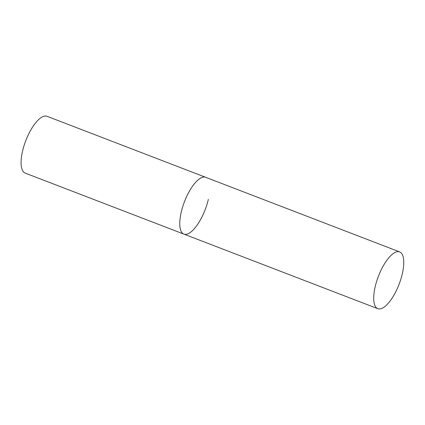 <?xml version="1.0" encoding="UTF-8"?>
<svg xmlns="http://www.w3.org/2000/svg" width="425" height="425" viewBox="0 0 425 425"><rect width="100%" height="100%" fill="white"/><g stroke="black" fill="none" stroke-linecap="round" stroke-linejoin="round"><path stroke-width="0.64" d="M208.33 199.405A30.425 11.082 -69 0 1 183.876 234.117A30.425 11.082 -69 0 1 181.262 212.032A30.425 11.082 -69 0 1 205.716 177.321A30.425 11.082 111 0 0 201.354 177.751A30.425 11.082 111 0 0 182.66 206.906A30.425 11.082 111 0 0 183.876 234.117L25.192 173.097A30.425 11.082 -69 0 1 22.578 151.013A30.425 11.082 -69 0 1 47.037 116.301L399.659 251.903A30.425 11.082 111 0 0 395.298 252.333A30.425 11.082 111 0 0 376.603 281.488A30.425 11.082 111 0 0 377.82 308.699A30.425 11.082 111 0 0 382.176 308.274A30.425 11.082 111 0 0 400.876 279.113A30.425 11.082 111 0 0 399.659 251.903M183.876 234.117L377.82 308.699"/></g></svg>
